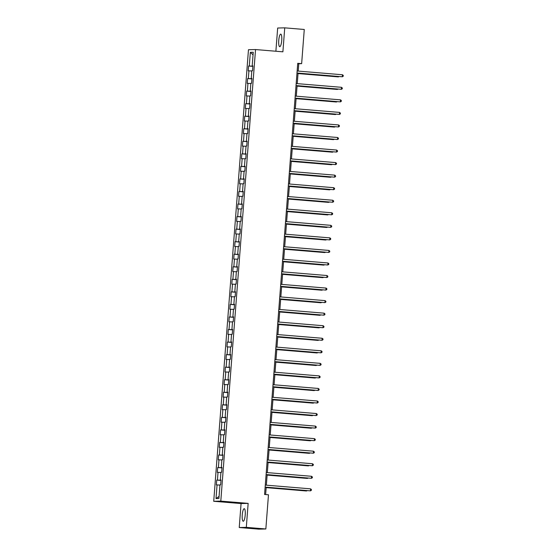 <?xml version="1.0" encoding="UTF-8"?>
<svg xmlns="http://www.w3.org/2000/svg" width="557" height="557" viewBox="0 0 557 557"><rect width="100%" height="100%" fill="white"/><g stroke="black" fill="none" stroke-linecap="round" stroke-linejoin="round"><path stroke-width="0.84" d="M245.219 514.933A6.294 1.483 -85.3 0 0 244.251 508.701A6.294 1.483 -85.3 0 0 242.239 515.009A6.294 1.483 -85.3 0 0 243.207 521.248A6.294 1.483 -85.3 0 0 245.219 514.933M281.731 40.369A6.294 1.483 -85.3 0 0 280.763 34.13A6.294 1.483 -85.3 0 0 278.751 40.445A6.294 1.483 -85.3 0 0 279.725 46.677A6.294 1.483 -85.3 0 0 281.731 40.369M239.232 527.528L246.305 527.354L248.15 503.382L241.077 503.556L239.232 527.528L258.775 529.15L265.842 528.976L268.474 494.79L264.568 494.463L297.737 63.331L301.643 63.658L304.275 29.472L284.738 27.85L277.671 28.024L275.882 51.237M241.077 503.556L213.721 501.286L248.471 49.726L255.538 49.552L220.795 501.112L213.721 501.286M250.344 52.33L249.292 66.005L248.596 66.018L248.227 70.843L248.923 70.83L248.331 78.551L247.628 78.565L247.259 83.397L247.956 83.376L247.364 91.097L246.667 91.118L246.291 95.943L246.995 95.922L246.396 103.644L245.7 103.665L245.331 108.49L246.027 108.469L245.435 116.197L244.732 116.211L244.363 121.036L245.059 121.022L244.467 128.744L243.771 128.758L243.395 133.583L244.098 133.569L243.5 141.29L242.803 141.304L242.434 146.136L243.131 146.115L242.539 153.836L241.835 153.857L241.466 158.682L242.163 158.661L241.571 166.383L240.875 166.404L240.499 171.229L241.202 171.215L240.603 178.936L239.907 178.95L239.538 183.775L240.234 183.761L239.642 191.483L238.939 191.497L238.57 196.322L239.266 196.308L238.675 204.029L237.978 204.043L237.602 208.875L238.305 208.854L237.707 216.576L237.01 216.596L236.641 221.421L237.338 221.401L236.746 229.122L236.043 229.143L235.674 233.968L236.37 233.954L235.778 241.675L235.082 241.689L234.706 246.514L235.409 246.5L234.81 254.222L234.114 254.236L233.745 259.061L234.441 259.047L233.849 266.768L233.146 266.789L232.777 271.614L233.474 271.593L232.882 279.315L232.185 279.336L231.809 284.161L232.513 284.14L231.914 291.861L231.218 291.882L230.849 296.707L231.545 296.693L230.953 304.414L230.25 304.428L229.881 309.253L230.577 309.239L229.985 316.961L229.289 316.975L228.913 321.807L229.616 321.786L229.018 329.507L228.321 329.528L227.952 334.353L228.648 334.332L228.057 342.054L227.353 342.075L226.984 346.9L227.681 346.879L227.089 354.6L226.393 354.621L226.017 359.446L226.72 359.432L226.121 367.154L225.425 367.167L225.056 371.992L225.752 371.979L225.16 379.7L224.457 379.714L224.088 384.546L224.784 384.525L224.193 392.246L223.496 392.267L223.12 397.092L223.823 397.071L223.225 404.793L222.528 404.814L222.159 409.639L222.856 409.618L222.257 417.346L221.561 417.36L221.192 422.185L221.888 422.171L221.296 429.893L220.6 429.907L220.224 434.732L220.92 434.718L220.328 442.439L219.632 442.453L219.263 447.285L219.959 447.264L219.361 454.985L218.664 455.006L218.295 459.831L218.992 459.81L218.4 467.532L217.703 467.553L217.327 472.378L218.024 472.364L217.432 480.085L216.736 480.099L216.367 484.924L217.063 484.91L216.012 498.585L218.915 498.508L219.966 484.834L220.663 484.82L221.032 479.995L220.335 480.009L220.934 472.287L221.63 472.273L221.999 467.441L221.303 467.462L221.895 459.741L222.591 459.72L222.967 454.895L222.271 454.916L222.863 447.194L223.559 447.174L223.928 442.349L223.232 442.369L223.83 434.641L224.527 434.627L224.896 429.802L224.199 429.816L224.791 422.095L225.488 422.081L225.863 417.256L225.167 417.27L225.759 409.548L226.455 409.534L226.824 404.702L226.128 404.723L226.727 397.002L227.423 396.981L227.792 392.156L227.096 392.177L227.688 384.455L228.384 384.434L228.76 379.609L228.064 379.623L228.655 371.902L229.352 371.888L229.721 367.063L229.024 367.077L229.623 359.356L230.32 359.342L230.689 354.517L229.992 354.531L230.584 346.809L231.28 346.795L231.656 341.963L230.96 341.984L231.552 334.263L232.248 334.242L232.617 329.417L231.921 329.438L232.52 321.716L233.216 321.695L233.585 316.87L232.889 316.884L233.48 309.163L234.177 309.149L234.553 304.324L233.856 304.338L234.448 296.616L235.145 296.603L235.514 291.777L234.817 291.791L235.416 284.07L236.112 284.049L236.481 279.224L235.785 279.245L236.377 271.524L237.08 271.503L237.449 266.678L236.753 266.699L237.345 258.977L238.041 258.956L238.417 254.131L237.714 254.145L238.312 246.424L239.009 246.41L239.378 241.585L238.681 241.599L239.273 233.877L239.976 233.863L240.346 229.031L239.649 229.052L240.241 221.331L240.937 221.31L241.313 216.485L240.61 216.506L241.209 208.784L241.905 208.764L242.274 203.939L241.578 203.959L242.17 196.238L242.873 196.217L243.242 191.392L242.546 191.406L243.137 183.685L243.834 183.671L244.21 178.846L243.506 178.86L244.105 171.138L244.802 171.124L245.171 166.292L244.474 166.313L245.066 158.592L245.769 158.571L246.138 153.746L245.442 153.767L246.034 146.045L246.73 146.025L247.106 141.2L246.403 141.22L247.002 133.492L247.698 133.478L248.067 128.653L247.371 128.667L247.962 120.946L248.666 120.932L249.035 116.107L248.338 116.121L248.93 108.399L249.627 108.385L250.002 103.553L249.299 103.574L249.898 95.853L250.594 95.832L250.963 91.007L250.267 91.028L250.859 83.306L251.562 83.285L251.931 78.46L251.235 78.474L251.827 70.753L252.523 70.739L252.899 65.914L252.196 65.928L253.254 52.254L250.344 52.33L253.045 54.892M221.025 480.092L220.335 480.009M217.432 480.085L221.011 480.301M218.024 472.364L220.913 472.538M221.992 467.546L221.303 467.462M218.4 467.532L221.978 467.755M218.992 459.81L221.874 459.991M222.96 454.992L222.271 454.916M219.361 454.985L222.939 455.208M219.959 447.264L222.842 447.445M223.921 442.446L223.232 442.369M220.328 442.439L223.907 442.662M220.92 434.718L223.81 434.892M224.889 429.9L224.199 429.816M221.296 429.893L224.875 430.108M221.888 422.171L224.777 422.345M225.857 417.353L225.167 417.27M222.257 417.346L225.836 417.562M222.856 409.618L225.738 409.799M226.817 404.807L226.128 404.723M223.225 404.793L226.803 405.016M223.823 397.071L226.706 397.252M227.785 392.253L227.096 392.177M224.193 392.246L227.771 392.469M224.784 384.525L227.674 384.706M228.753 379.707L228.064 379.623M225.16 379.7L228.732 379.923M225.752 371.979L228.635 372.153M229.714 367.16L229.024 367.077M226.121 367.154L229.7 367.369M226.72 359.432L229.602 359.606M230.682 354.614L229.992 354.531M227.089 354.6L230.668 354.823M227.681 346.879L230.57 347.06M231.649 342.068L230.96 341.984M228.057 342.054L231.628 342.277M228.648 334.332L231.531 334.513M232.61 329.514L231.921 329.438M229.018 329.507L232.596 329.73M229.616 321.786L232.499 321.967M233.578 316.968L232.889 316.884M229.985 316.961L233.564 317.184M230.577 309.239L233.467 309.413M234.546 304.421L233.856 304.338M230.953 304.414L234.525 304.63M231.545 296.693L234.427 296.867M235.507 291.875L234.817 291.791M231.914 291.861L235.493 292.084M232.513 284.14L235.395 284.321M236.474 279.329L235.785 279.245M232.882 279.315L236.46 279.537M233.474 271.593L236.363 271.774M237.442 266.775L236.753 266.699M233.849 266.768L237.421 266.991M234.441 259.047L237.324 259.228M238.403 254.229L237.714 254.145M234.81 254.222L238.389 254.445M235.409 246.5L238.292 246.674M239.371 241.682L238.681 241.599M235.778 241.675L239.357 241.891M236.37 233.954L239.259 234.128M240.339 229.136L239.649 229.052M236.746 229.122L240.318 229.345M237.338 221.401L240.22 221.582M241.299 216.582L240.61 216.506M237.707 216.576L241.285 216.798M238.305 208.854L241.188 209.035M242.267 204.036L241.578 203.959M238.675 204.029L242.253 204.252M239.266 196.308L242.156 196.489M243.235 191.49L242.546 191.406M239.642 191.483L243.214 191.705M240.234 183.761L243.117 183.935M244.196 178.943L243.506 178.86M240.603 178.936L244.182 179.152M241.202 171.215L244.084 171.389M245.164 166.397L244.474 166.313M241.571 166.383L245.15 166.606M242.163 158.661L245.052 158.842M246.131 153.843L245.442 153.767M242.539 153.836L246.11 154.059M243.131 146.115L246.013 146.296M247.092 141.297L246.403 141.22M243.5 141.29L247.078 141.513M244.098 133.569L246.981 133.743M248.06 128.751L247.371 128.667M244.467 128.744L248.046 128.959M245.059 121.022L247.949 121.196M249.028 116.204L248.338 116.121M245.435 116.197L249.007 116.413M246.027 108.469L248.909 108.65M249.989 103.658L249.299 103.574M246.396 103.644L249.975 103.867M246.995 95.922L249.877 96.103M250.956 91.104L250.267 91.028M247.364 91.097L250.942 91.32M247.956 83.376L250.845 83.557M251.924 78.558L251.235 78.474M248.331 78.551L251.903 78.774M248.923 70.83L251.806 71.004M252.892 66.011L252.196 65.928M249.292 66.005L252.871 66.22M246.305 527.354L265.842 528.976M248.15 503.382L220.795 501.112M255.538 49.552L282.893 51.822L284.738 27.85M298.218 71.087L298.782 63.728L301.643 63.658M265.633 494.553L266.197 487.229M266.35 485.168L267.158 474.682M267.318 472.621L268.126 462.136M268.286 460.075L269.094 449.59M269.247 447.529L270.054 437.043M270.215 434.975L271.022 424.49M271.182 422.429L271.99 411.943M272.143 409.882L272.951 399.397M273.111 397.336L273.919 386.85M274.079 384.79L274.886 374.304M275.04 372.236L275.847 361.751M276.007 359.69L276.815 349.204M276.975 347.143L277.783 336.658M277.936 334.597L278.744 324.111M278.904 322.05L279.711 311.565M279.872 309.497L280.679 299.012M280.832 296.951L281.64 286.465M281.8 284.404L282.608 273.919M282.768 271.858L283.576 261.372M283.729 259.311L284.536 248.819M284.697 246.758L285.504 236.272M285.664 234.212L286.472 223.726M286.625 221.665L287.433 211.18M287.593 209.119L288.401 198.633M288.561 196.565L289.368 186.08M289.522 184.019L290.329 173.533M290.489 171.472L291.297 160.987M291.457 158.926L292.265 148.44M292.418 146.38L293.226 135.894M293.386 133.826L294.193 123.341M294.354 121.28L295.161 110.794M295.314 108.733L296.122 98.248M296.282 96.187L297.09 85.701M297.25 83.641L298.058 73.155M216.012 498.585L219.075 496.378M217.063 484.91L219.945 485.084M297.717 63.637L298.782 63.728M248.596 66.018L252.864 66.374M247.628 78.565L251.896 78.92M246.667 91.118L250.928 91.466M245.7 103.665L249.961 104.02M244.732 116.211L249 116.566M243.771 128.758L248.032 129.113M242.803 141.304L247.064 141.659M241.835 153.857L246.103 154.205M240.875 166.404L245.136 166.759M239.907 178.95L244.168 179.305M238.939 191.497L243.207 191.852M237.978 204.043L242.239 204.398M237.01 216.596L241.272 216.952M236.043 229.143L240.311 229.498M235.082 241.689L239.343 242.044M234.114 254.236L238.375 254.591M233.146 266.789L237.414 267.137M232.185 279.336L236.447 279.691M231.218 291.882L235.479 292.237M230.25 304.428L234.518 304.783M229.289 316.975L233.55 317.33M228.321 329.528L232.582 329.876M227.353 342.075L231.621 342.43M226.393 354.621L230.654 354.976M225.425 367.167L229.686 367.523M224.457 379.714L228.725 380.069M223.496 392.267L227.757 392.615M222.528 404.814L226.79 405.169M221.561 417.36L225.829 417.715M220.6 429.907L224.861 430.262M219.632 442.453L223.893 442.808M218.664 455.006L222.932 455.354M217.703 467.553L221.965 467.908M216.736 480.099L220.997 480.454M296.992 73.064L342.297 76.769L296.992 73.016M342.451 74.763L343.279 75.453L343.216 76.253L342.297 76.769L342.451 74.763L297.146 71.004M298.023 73.559L337.995 76.88L338.503 76.511M298.03 73.51L338.475 76.866L339.039 76.553M296.025 85.611L341.33 89.322L296.032 85.562M341.483 87.31L342.311 87.999L342.249 88.807L341.33 89.322L341.483 87.31L296.185 83.55M295.057 98.157L340.369 101.868L295.064 98.109M340.522 99.856L341.344 100.545L341.288 101.353L340.369 101.868L340.522 99.856L295.217 96.096M297.062 86.112L337.034 89.426L337.535 89.057M297.062 86.056L337.507 89.412L338.071 89.099M296.094 98.659L336.066 101.973L336.574 101.604M296.094 98.603L336.546 101.966L337.103 101.646M294.096 110.704L339.401 114.415L294.096 110.655M339.554 112.403L340.383 113.099L340.32 113.9L339.401 114.415L339.554 112.403L294.249 108.643M293.128 123.257L338.433 126.961L293.135 123.201M338.586 124.949L339.415 125.645L339.352 126.446L338.433 126.961L338.586 124.949L293.288 121.196M292.16 135.804L337.472 139.515L292.167 135.755M337.626 137.502L338.447 138.192L338.391 138.992L337.472 139.515L337.626 137.502L292.321 133.743M295.126 111.205L335.098 114.526L335.606 114.15M295.133 111.156L335.579 114.512L336.143 114.199M294.159 123.751L334.137 127.073L334.639 126.697M294.166 123.703L334.611 127.059L335.175 126.745M293.198 136.298L333.17 139.619L333.678 139.25M293.198 136.249L333.65 139.605L334.207 139.292M291.2 148.35L336.505 152.061L291.2 148.301M336.658 150.049L337.486 150.738L337.424 151.546L336.505 152.061L336.658 150.049L291.353 146.289M292.23 148.851L332.202 152.165L332.71 151.796M292.237 148.796L332.682 152.152L333.246 151.838M290.232 160.896L335.537 164.607L290.239 160.848M335.69 162.595L336.519 163.285L336.456 164.092L335.537 164.607L335.69 162.595L290.392 158.836M291.262 161.398L331.241 164.712L331.742 164.343M291.269 161.349L331.714 164.705L332.278 164.385M289.264 173.45L334.569 177.154L289.271 173.394M334.729 175.142L335.551 175.838L335.495 176.639L334.569 177.154L334.729 175.142L289.424 171.382M290.301 173.944L330.273 177.265L330.781 176.889M290.301 173.895L330.754 177.251L331.311 176.938M288.303 185.996L333.608 189.7L288.303 185.941M333.761 187.695L334.59 188.384L334.527 189.185L333.608 189.7L333.761 187.695L288.456 183.935M289.334 186.491L329.305 189.812L329.814 189.443M289.341 186.442L329.786 189.798L330.35 189.484M287.335 198.543L332.64 202.254L287.342 198.494M332.794 200.242L333.622 200.931L333.559 201.738L332.64 202.254L332.794 200.242L287.496 196.482M288.366 199.044L328.345 202.358L328.846 201.989M288.373 198.988L328.818 202.344L329.382 202.031M286.368 211.089L331.673 214.8L286.375 211.04M331.833 212.788L332.654 213.477L332.592 214.285L331.673 214.8L331.833 212.788L286.528 209.028M287.405 211.59L327.377 214.905L327.885 214.536M287.405 211.535L327.857 214.891L328.414 214.577M285.407 223.636L330.712 227.347L285.407 223.587M330.865 225.334L331.694 226.024L331.631 226.831L330.712 227.347L330.865 225.334L285.56 221.575M286.437 224.137L326.409 227.451L326.917 227.082M286.444 224.088L326.889 227.444L327.453 227.131M284.439 236.189L329.744 239.893L284.439 236.133M329.897 237.881L330.726 238.577L330.663 239.378L329.744 239.893L329.897 237.881L284.599 234.121M285.469 236.683L325.448 240.004L325.949 239.628M285.476 236.634L325.922 239.99L326.486 239.677M283.471 248.735L328.776 252.439L283.478 248.68M328.936 250.434L329.758 251.123L329.695 251.924L328.776 252.439L328.936 250.434L283.631 246.674M284.509 249.23L324.48 252.551L324.989 252.182M284.509 249.181L324.961 252.537L325.518 252.224M282.51 261.282L327.815 264.993L282.51 261.233M327.969 262.981L328.797 263.67L328.734 264.478L327.815 264.993L327.969 262.981L282.664 259.221M283.541 261.783L323.513 265.097L324.021 264.728M283.548 261.727L323.993 265.083L324.55 264.77M281.543 273.828L326.848 277.539L281.543 273.779M327.001 275.527L327.829 276.216L327.767 277.024L326.848 277.539L327.001 275.527L281.703 271.767M282.573 274.329L322.552 277.644L323.053 277.275M282.58 274.274L323.025 277.637L323.589 277.316M280.575 286.375L325.88 290.086L280.582 286.326M326.04 288.073L326.862 288.763L326.799 289.57L325.88 290.086L326.04 288.073L280.735 284.314M281.612 286.876L321.584 290.19L322.092 289.821M281.612 286.827L322.064 290.183L322.621 289.87M279.614 298.928L324.919 302.632L279.614 298.872M325.072 300.62L325.901 301.316L325.838 302.117L324.919 302.632L325.072 300.62L279.767 296.86M280.644 299.422L320.616 302.743L321.124 302.367M280.651 299.374L321.097 302.73L321.654 302.416M278.646 311.474L323.951 315.178L278.646 311.419M324.104 313.173L324.933 313.863L324.87 314.663L323.951 315.178L324.104 313.173L278.806 309.413M279.677 311.969L319.655 315.29L320.157 314.921M279.684 311.92L320.129 315.276L320.693 314.963M277.678 324.021L322.983 327.732L277.685 323.972M323.144 325.72L323.965 326.409L323.902 327.217L322.983 327.732L323.144 325.72L277.839 321.96M278.716 324.522L318.688 327.836L319.196 327.467M278.716 324.466L319.168 327.822L319.725 327.509M276.718 336.567L322.023 340.278L276.718 336.519M322.176 338.266L323.004 338.955L322.942 339.763L322.023 340.278L322.176 338.266L276.871 334.506M277.748 337.069L317.72 340.383L318.228 340.014M277.755 337.013L318.2 340.376L318.757 340.055M275.75 349.114L321.055 352.825L275.75 349.065M321.208 350.813L322.037 351.502L321.974 352.309L321.055 352.825L321.208 350.813L275.91 347.053M276.78 349.615L316.759 352.929L317.26 352.56M276.787 349.566L317.232 352.922L317.796 352.609M274.782 361.667L320.087 365.371L274.789 361.611M320.247 363.359L321.069 364.055L321.006 364.856L320.087 365.371L320.247 363.359L274.942 359.599M275.819 362.161L315.791 365.483L316.299 365.107M275.819 362.113L316.272 365.469L316.829 365.155M273.821 374.213L319.126 377.918L273.821 374.165M319.279 375.912L320.108 376.602L320.045 377.402L319.126 377.918L319.279 375.912L273.974 372.153M274.852 374.708L314.823 378.029L315.332 377.66M274.859 374.659L315.304 378.015L315.861 377.702M272.853 386.76L318.158 390.471L272.853 386.711M318.312 388.459L319.14 389.148L319.077 389.956L318.158 390.471L318.312 388.459L273.014 384.699M273.884 387.261L313.863 390.575L314.364 390.206M273.891 387.206L314.336 390.561L314.9 390.248M271.886 399.306L317.191 403.017L271.893 399.258M317.351 401.005L318.172 401.694L318.11 402.502L317.191 403.017L317.351 401.005L272.046 397.245M272.923 399.808L312.895 403.122L313.403 402.753M272.923 399.752L313.375 403.115L313.932 402.795M270.925 411.853L316.23 415.564L270.925 411.804M316.383 413.552L317.212 414.248L317.149 415.049L316.23 415.564L316.383 413.552L271.078 409.792M271.955 412.354L311.927 415.675L312.435 415.299M271.962 412.305L312.407 415.661L312.964 415.348M269.957 424.406L315.262 428.11L269.957 424.35M315.415 426.098L316.244 426.794L316.181 427.595L315.262 428.11L315.415 426.098L270.117 422.345M270.987 424.9L310.966 428.222L311.467 427.846M270.994 424.852L311.44 428.208L312.004 427.894M268.989 436.953L314.294 440.664L268.996 436.904M314.454 438.651L315.276 439.341L315.213 440.141L314.294 440.664L314.454 438.651L269.149 434.892M270.027 437.447L309.998 440.768L310.5 440.399M270.027 437.398L310.479 440.754L311.036 440.441M268.021 449.499L313.333 453.21L268.028 449.45M313.487 451.198L314.315 451.887L314.252 452.695L313.333 453.21L313.487 451.198L268.182 447.438M269.059 450L309.031 453.314L309.539 452.945M269.066 449.945L309.511 453.301L310.068 452.987M267.061 462.045L312.366 465.756L267.061 461.997M312.519 463.744L313.347 464.434L313.285 465.241L312.366 465.756L312.519 463.744L267.221 459.985M268.091 462.547L308.07 465.861L308.571 465.492M268.098 462.498L308.543 465.854L309.107 465.534M266.093 474.599L311.398 478.303L266.1 474.543M311.558 476.291L312.38 476.987L312.317 477.788L311.398 478.303L311.558 476.291L266.253 472.531M267.13 475.093L307.102 478.414L307.603 478.038M267.13 475.044L307.582 478.4L308.139 478.087M265.125 487.145L310.437 490.849L265.132 487.09M310.59 488.844L311.419 489.533L311.356 490.334L310.437 490.849L310.59 488.844L265.285 485.084M266.162 487.64L306.134 490.961L306.642 490.592M266.169 487.591L306.615 490.947L307.172 490.633"/></g></svg>
